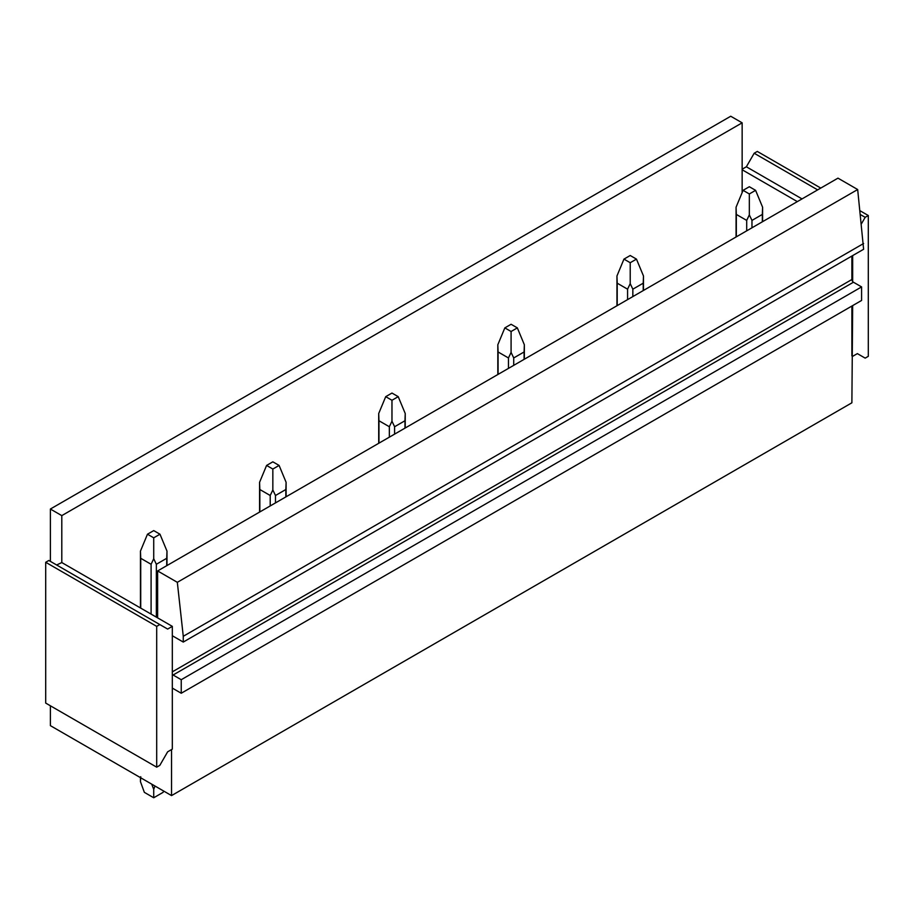 <?xml version="1.0" encoding="UTF-8"?>
<svg xmlns="http://www.w3.org/2000/svg" width="914" height="914" viewBox="0 0 914 914"><rect width="100%" height="100%" fill="white"/><g stroke="black" fill="none" stroke-linecap="round" stroke-linejoin="round"><path stroke-width="1.37" d="M742.145 192.591L742.145 122.83L61.798 515.622L50.384 509.029L50.384 561.379M742.145 122.83L730.732 116.238L50.384 509.029M157.631 617.875L172.323 626.364L172.323 635.744L183.268 642.062L863.616 249.271L857.675 189.529L837.967 178.15L157.631 570.942L157.631 617.875L61.798 562.556L61.798 515.622M857.675 189.529L177.327 582.321L157.631 570.942M863.616 243.501L183.268 636.293L177.327 582.321M183.268 642.062L183.268 636.293M861.582 286.916L181.235 679.708L173.112 675.012A2.216 1.28 60 0 1 172.323 674.315L172.323 688.345A2.216 1.28 60 0 1 173.112 688.55L181.235 693.246L861.582 300.455L861.582 286.916L853.448 282.22A2.216 1.28 60 0 1 852.671 281.523A2.216 1.28 60 0 1 851.882 279.513L851.882 256.046M181.235 693.246L181.235 679.708M852.671 305.596L851.882 402.8L171.546 795.591L171.546 749.56M851.882 355.866L851.882 306.053M50.384 705.791L50.384 725.647L171.546 795.591M61.798 562.556L56.645 564.989M852.671 356.323L857.355 353.615L865.17 358.128L868.3 356.323L868.3 215.521L860.005 210.734M820.772 188.078L757.306 151.438L754.176 153.244L746.361 166.782L742.145 169.216M797.328 201.617L742.145 169.764M852.671 255.589L852.671 281.523M802.012 198.909L746.361 166.782M868.3 215.521L865.17 217.326L861.445 223.793M865.17 217.326L860.428 214.584M817.653 189.883L754.176 153.244M45.7 703.083L45.7 562.281L156.694 626.364L156.694 767.166L45.7 703.083M156.694 767.166L159.824 765.361L167.639 751.822L172.323 749.114L172.323 688.345M172.323 635.744L172.323 674.315M172.323 626.364L167.639 629.072L48.83 560.476L45.7 562.281M159.824 624.559L156.694 626.364M736.33 214.424L736.067 207.204L743.082 190.34L749.331 193.951L749.331 214.87L746.704 220.411L736.33 214.424L736.33 236.84M743.082 190.34L749.331 186.73L755.592 190.34L762.596 207.204L762.333 214.424L751.971 220.411L749.331 214.87M755.592 190.34L749.331 193.951M762.333 214.424L762.333 221.828M751.971 220.411L751.971 227.815M746.704 230.854L746.704 220.411M617.213 283.191L616.95 275.982L623.954 259.119L630.214 262.718L630.214 283.637L627.575 289.178L617.213 283.191L617.213 305.607M623.954 259.119L630.214 255.509L636.464 259.119L643.479 275.982L643.216 283.191L632.842 289.178L630.214 283.637M636.464 259.119L630.214 262.718M643.216 283.191L643.216 290.595M632.842 289.178L632.842 296.582M627.575 299.621L627.575 289.178M498.084 351.97L497.822 344.761L504.836 327.886L511.086 331.496L511.086 352.416L508.458 357.957L498.084 351.97L498.084 374.386M504.836 327.886L511.086 324.276L517.347 327.886L524.35 344.761L524.088 351.97L513.725 357.957L511.086 352.416M517.347 327.886L511.086 331.496M524.088 351.97L524.088 359.373M513.725 357.957L513.725 365.36M508.458 368.399L508.458 357.957M378.967 420.748L378.704 413.528L385.719 396.665L391.969 400.275L391.969 421.194L389.341 426.735L378.967 420.748L378.967 443.164M385.719 396.665L391.969 393.054L398.218 396.665L405.233 413.528L404.971 420.748L394.597 426.735L391.969 421.194M398.218 396.665L391.969 400.275M404.971 420.748L404.971 428.152M394.597 426.735L394.597 434.139M389.341 437.178L389.341 426.735M259.839 489.516L259.576 482.306L266.591 465.432L272.84 469.042L272.84 489.961L270.213 495.502L259.839 489.516L259.839 511.931M266.591 465.432L272.84 461.821L279.101 465.432L286.105 482.306L285.842 489.516L275.48 495.502L272.84 489.961M279.101 465.432L272.84 469.042M285.842 489.516L285.842 496.919M275.48 495.502L275.48 502.906M270.213 505.945L270.213 495.502M140.722 558.294L140.459 551.085L147.474 534.21L153.723 537.82L153.723 558.74L151.096 564.281L140.722 558.294L140.722 608.118M147.474 534.21L153.723 530.6L159.973 534.21L166.988 551.085L166.725 558.294L156.351 564.281L153.723 558.74M159.973 534.21L153.723 537.82M166.725 558.294L166.725 565.697M156.351 564.281L156.351 617.144M140.722 776.717L140.459 781.687L144.343 792.347L153.723 797.762L163.103 792.347L163.595 790.998M154.98 786.029L153.723 789.353L151.701 784.132M151.096 614.105L151.096 564.281M153.723 797.762L153.723 789.353M851.882 279.513L172.323 671.847M173.112 675.012L853.448 282.22M172.323 688.996L173.112 688.55M762.596 221.668L762.596 207.204M736.067 236.989L736.067 207.204M643.479 290.446L643.479 275.982M616.95 305.767L616.95 275.982M524.35 359.225L524.35 344.761M497.822 374.534L497.822 344.761M405.233 427.992L405.233 413.528M378.704 443.313L378.704 413.528M286.105 496.77L286.105 482.306M259.576 512.091L259.576 482.306M166.988 565.549L166.988 551.085M140.459 781.687L140.459 777.643M140.459 607.959L140.459 551.085"/></g></svg>

